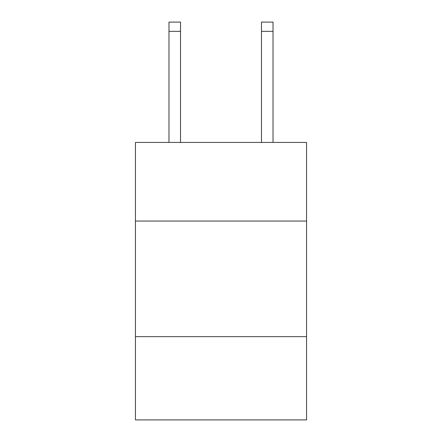 <?xml version="1.0" encoding="UTF-8"?>
<svg xmlns="http://www.w3.org/2000/svg" width="442" height="442" viewBox="0 0 442 442"><rect width="100%" height="100%" fill="white"/><g stroke="black" fill="none" stroke-linecap="round" stroke-linejoin="round"><path stroke-width="0.66" d="M306.555 221.044L306.555 142.429L135.445 142.429L135.445 221.044L306.555 221.044L306.555 419.9L135.445 419.9L135.445 221.044M306.555 336.66L135.445 336.66M261.465 142.429L261.465 22.1L273.023 22.1L273.023 142.429M261.465 22.1L273.023 22.1M180.535 142.429L180.535 31.349L168.977 31.349L168.977 22.1L180.535 22.1L180.535 31.349M168.977 142.429L168.977 31.349M261.465 31.349L273.023 31.349"/></g></svg>
